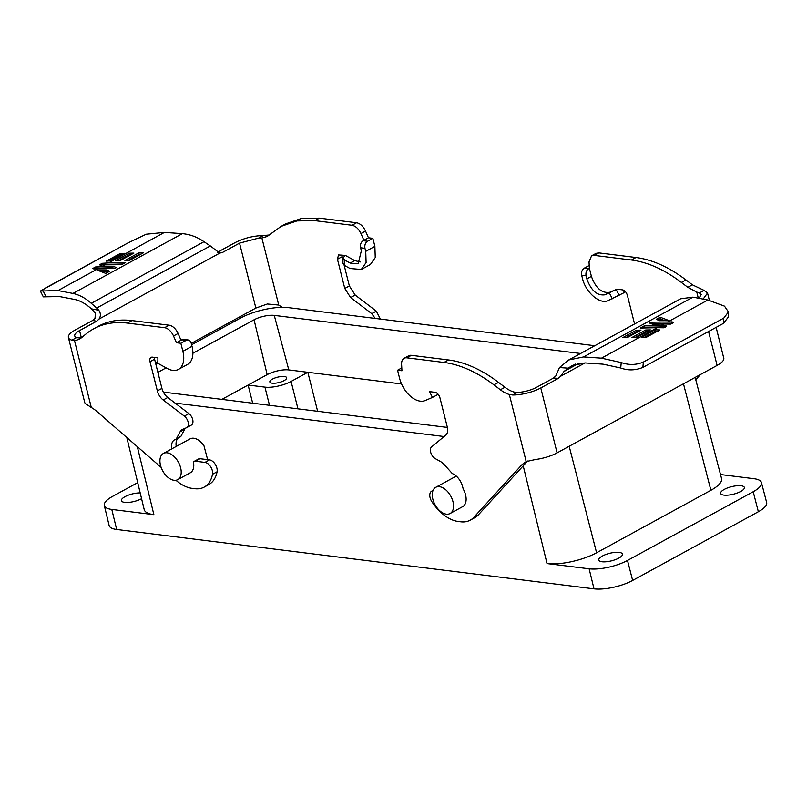 <?xml version="1.0" encoding="UTF-8"?>
<svg xmlns="http://www.w3.org/2000/svg" width="807" height="807" viewBox="0 0 807 807"><rect width="100%" height="100%" fill="white"/><g stroke="black" fill="none" stroke-linecap="round" stroke-linejoin="round"><path stroke-width="1.21" d="M163.407 453.453A14.93 8.968 61.3 0 1 167.12 452.818A14.93 8.968 61.3 0 1 179.729 465.003A14.93 8.968 61.3 0 1 177.732 479.661A14.93 8.968 61.3 0 1 174.019 480.296A14.93 8.968 61.3 0 1 161.41 468.11A14.93 8.968 61.3 0 1 163.407 453.453L190.069 438.877A14.93 8.968 61.3 0 1 193.781 438.251A14.93 8.968 61.3 0 1 203.989 445.837L207.641 459.667M177.732 479.661L190.301 472.791A14.93 8.968 -118.7 0 0 193.438 461.977A5.427 3.258 61.3 0 1 194.063 461.443A5.427 3.258 61.3 0 1 195.415 461.211L204.938 462.401A8.141 4.892 61.3 0 1 210.657 466.769A8.141 4.892 61.3 0 1 212.503 474.294A38.01 22.828 61.3 0 1 204.211 487.105A38.01 22.828 61.3 0 1 194.739 488.709L192.177 488.386A38.01 22.828 61.3 0 1 175.926 480.266M439.462 486.692A14.93 8.968 61.3 0 1 452.071 498.877A14.93 8.968 61.3 0 1 450.074 513.534A14.93 8.968 61.3 0 1 446.362 514.17A14.93 8.968 61.3 0 1 433.752 501.984A14.93 8.968 61.3 0 1 435.75 487.327A14.93 8.968 61.3 0 1 439.462 486.692M450.074 513.534L462.653 506.665A14.93 8.968 -118.7 0 0 463.198 488.971L462.643 486.752A13.578 8.151 -118.7 0 0 452.828 473.81A2.714 1.634 61.3 0 1 451.849 473.063L444.324 464.711A13.578 8.151 -118.7 0 0 440.259 461.392L435.326 458.669A7.061 4.237 61.3 0 1 430.656 452.182A7.061 4.237 61.3 0 1 431.624 446.856L445.777 435.144A10.864 6.527 -118.7 0 0 447.27 426.953L439.936 397.76A5.427 3.258 -118.7 0 0 435.023 392.313L429.526 391.627L432.441 397.447L425.158 400.544A22.808 13.699 61.3 0 1 399.576 378.261L397.558 370.231L401.947 370.776L401.593 364.361A10.864 6.527 61.3 0 1 404.105 358.298A10.864 6.527 61.3 0 1 406.799 357.834L443.981 362.454A135.758 81.537 61.3 0 1 493.934 384.878L500.37 389.771A32.583 19.57 -118.7 0 0 509.338 394.512L526.184 461.594L535.495 459.506A22.808 7.233 -14.1 0 0 541.497 458.457A22.808 7.233 -14.1 0 0 557.092 452.878L717.09 365.43C721.367 363.059 723.637 360.84 723.899 358.762L716.152 327.36M741.078 485.764A12.216 3.874 -14.1 0 0 727.601 487.912A12.216 3.874 -14.1 0 0 720.661 493.44A12.216 3.874 -14.1 0 0 723.94 495.135A12.216 3.874 -14.1 0 0 737.346 492.996A12.216 3.874 -14.1 0 0 744.367 487.489A12.216 3.874 -14.1 0 0 741.078 485.764M619.171 552.392A12.216 3.874 -14.1 0 0 605.694 554.55A12.216 3.874 -14.1 0 0 598.754 560.068A12.216 3.874 -14.1 0 0 602.022 561.763A12.216 3.874 -14.1 0 0 615.438 559.624A12.216 3.874 -14.1 0 0 622.449 554.116A12.216 3.874 -14.1 0 0 619.171 552.392M284.135 380.591A8.685 2.754 165.9 0 1 275.278 383.184A8.685 2.754 165.9 0 1 269.851 381.973A8.685 2.754 165.9 0 1 272.423 379.129A8.685 2.754 165.9 0 1 281.28 376.536A8.685 2.754 165.9 0 1 286.707 377.747A8.685 2.754 165.9 0 1 284.135 380.591M140.176 492.916A12.216 3.874 -14.1 0 0 127.375 495.559A12.216 3.874 -14.1 0 0 121.413 500.703A12.216 3.874 -14.1 0 0 124.681 502.388A12.216 3.874 -14.1 0 0 141.578 498.686M178.428 369.414L187.577 364.411A22.808 13.699 -118.7 0 0 192.016 346.314L182.866 351.307A22.808 13.699 61.3 0 1 178.428 369.414A22.808 13.699 61.3 0 1 172.759 370.373A22.808 13.699 61.3 0 1 167.19 368.456L157.829 363.291L157.91 357.844L152.422 357.158A5.427 3.258 -118.7 0 0 151.07 357.39A5.427 3.258 -118.7 0 0 150.011 361.697L157.345 390.891A10.864 6.527 -118.7 0 0 163.185 400L184.319 416.099A7.061 4.237 61.3 0 1 188.202 422.384A7.061 4.237 61.3 0 1 186.74 427.619A7.061 4.237 61.3 0 1 186.518 427.73L182.675 429.354A13.578 8.151 -118.7 0 0 182.241 429.566A13.578 8.151 -118.7 0 0 180.062 431.846L176.38 438.796A2.714 1.634 61.3 0 1 175.946 439.25A2.714 1.634 61.3 0 1 175.724 439.341A13.578 8.151 -118.7 0 0 174.625 439.785A13.578 8.151 -118.7 0 0 171.649 448.944M527.738 461.019L522.139 464.519L473.86 517.297A38.01 22.828 61.3 0 1 470.199 520.182A38.01 22.828 61.3 0 1 460.757 521.796L458.194 521.473A38.01 22.828 61.3 0 1 431.795 501.571A8.141 4.892 61.3 0 1 430.081 497.657A8.141 4.892 61.3 0 1 431.664 491.191A8.141 4.892 61.3 0 1 432.915 490.827M720.51 474.546L753.97 478.712A27.882 8.847 165.9 0 1 761.445 482.586A27.882 8.847 165.9 0 1 753.203 491.745L627.493 560.451A27.882 8.847 165.9 0 1 589.13 568.804L547.035 563.568A36.033 11.429 -14.1 0 0 596.595 552.775L710.886 490.313A36.033 11.429 -14.1 0 0 721.539 478.48L695.16 377.424M444.102 436.537L175.079 403.086M126.8 437.495L144.211 509.6A36.033 11.429 -14.1 0 0 153.885 514.674L111.79 509.439A27.882 8.847 165.9 0 1 104.305 505.515A27.882 8.847 165.9 0 1 112.556 496.406L137.704 482.657M111.79 509.439L116.672 529.483L594.013 588.858A28.074 8.907 -14.1 0 0 632.638 580.445L627.493 560.451M761.445 482.586L766.65 502.519A28.074 8.907 165.9 0 1 758.358 511.739L632.638 580.445M116.672 529.483A28.074 8.907 165.9 0 1 109.137 525.539L104.305 505.515M191.622 344.771L240.436 318.099A34.913 11.076 165.9 0 1 288.462 307.638L594.769 345.729M155.872 364.31L157.829 363.241M580.576 353.486L274.269 315.396A14.687 4.66 -14.1 0 0 254.074 319.794L192.893 353.234M166.111 367.861L157.89 372.36M163.337 392.101L447.381 427.428M185.428 428.184A13.578 8.151 -118.7 0 0 184.632 429.344L180.95 436.305A2.714 1.634 61.3 0 1 180.516 436.758A2.714 1.634 61.3 0 1 180.294 436.839M178.145 438.05A13.578 8.151 -118.7 0 0 176.219 446.453M194.063 461.443L198.643 458.941A5.427 3.258 61.3 0 1 199.985 458.719L209.507 459.899A8.141 4.892 61.3 0 1 215.227 464.267A8.141 4.892 61.3 0 1 217.073 471.792A38.01 22.828 61.3 0 1 208.781 484.603L204.211 487.105M71.863 340.171A22.808 7.233 165.9 0 1 68.403 337.508L84.715 402.441A22.808 7.233 -14.1 0 0 85.3 403.51L91.302 407.505L74.456 340.423L71.863 340.171L76.564 337.598L79.025 337.931A32.583 19.57 -118.7 0 0 81.83 337.447M74.456 340.423A32.583 19.57 -118.7 0 0 79.671 338.95A32.583 19.57 -118.7 0 0 81.537 337.679L85.845 334.118A135.758 81.537 61.3 0 1 93.662 328.822L98.232 326.321A135.758 81.537 61.3 0 1 131.975 320.581L169.157 325.211A10.864 6.527 61.3 0 1 178.085 333.493L181.03 340.231L181.787 339.818A5.427 3.985 -82.9 0 1 183.714 339.424L188.112 339.969A5.427 3.985 -82.9 0 1 191.249 343.278L192.016 346.314M154.379 357.4A5.427 3.258 -118.7 0 0 154.591 359.206L161.925 388.399A10.864 6.527 -118.7 0 0 167.755 397.498L188.888 413.598A7.061 4.237 61.3 0 1 192.772 419.892A7.061 4.237 61.3 0 1 191.309 425.118A7.061 4.237 61.3 0 1 191.088 425.228M182.866 351.307L180.849 343.278L176.461 342.733L181.03 340.231M93.662 328.822A135.758 81.537 61.3 0 1 127.405 323.082L164.578 327.703A10.864 6.527 61.3 0 1 173.515 335.994L176.461 342.733M91.302 407.505A32.583 19.57 61.3 0 1 97.133 411.661L161.138 467.394M221.905 399.384L248.122 385.05L252.682 403.207M274.269 315.396L288.805 369.929A15.726 4.993 -14.1 0 0 267.167 374.64L248.122 385.05L264.948 387.148L269.508 405.306M297.965 408.846L291.085 381.449A19.005 6.032 165.9 0 1 264.948 387.148M291.085 381.449L307.84 372.299L317.635 411.288M401.553 383.95L288.805 369.929M404.105 358.298L408.675 355.796A10.864 6.527 61.3 0 1 411.378 355.332L448.551 359.962A135.758 81.537 61.3 0 1 498.514 382.377L504.94 387.279A32.583 19.57 -118.7 0 0 513.908 392.02L517.358 392.424L512.657 394.996L509.338 394.512M526.709 462.018L478.43 514.795A38.01 22.828 61.3 0 1 474.768 517.691L470.199 520.182M522.139 464.519L526.184 461.594M76.564 337.598A16.291 5.165 165.9 0 1 74.728 335.924A16.291 5.165 165.9 0 1 79.54 330.588L96.669 321.226L92.674 320.47L75.152 330.043A22.808 7.233 165.9 0 0 68.403 337.508M181.787 339.818L186.185 340.362L180.849 343.278M557.092 452.878L540.781 387.955L558.303 378.382L553.511 378.049L536.383 387.41A16.291 5.165 165.9 0 1 517.358 392.424M540.781 387.955A22.808 7.233 165.9 0 1 512.657 394.996M401.795 367.921L397.558 370.231M432.441 397.447L438.171 394.32M186.185 340.362A5.427 3.985 -82.9 0 1 188.112 339.969M155.519 362.908L157.849 361.627M191.269 343.368L255.859 308.062L239.548 243.139L222.429 252.49L219.716 253.105L210.334 245.943L96.709 308.042L91.262 303.311C85.582 298.187 79.479 294.888 72.953 293.435L58.013 290.57L40.35 291.055L127.96 242.937L44.536 288.533M219.766 253.116L98.989 319.088L96.669 321.226M217.365 252.309L235.16 242.594C244.017 238.136 253.398 235.795 263.274 235.553L269.266 234.998M92.674 320.47L95.004 318.331L95.438 313.166L91.423 308.859L98.787 310.271L96.709 308.042M375.184 318.422L371.755 313.651L350.621 297.561L344.781 288.452L337.447 259.259L338.506 254.951L345.346 255.405L354.707 260.57L360.174 261.982M345.346 255.405L343.025 257.867L344.65 260.036L350.137 263.072L358.167 263.748L361.344 250.826L360.578 247.779C360.053 244.632 360.911 242.282 363.13 240.708L363.896 240.294L360.951 233.546C358.641 228.785 355.665 226.021 352.013 225.264L314.841 220.644L296.986 220.916L281.098 226.374L267.097 236.512L261.892 237.984L278.738 305.066L282.218 307.326M372.854 238.337L374.872 246.367L365.732 251.37L364.966 248.334C364.441 245.177 365.289 242.816 367.528 241.253L372.854 238.337L368.466 237.793L365.521 231.054C363.221 226.273 360.245 223.509 356.593 222.762L319.411 218.142L301.515 218.425L285.668 223.882L281.098 226.374M370.433 264.464L375.245 257.574L374.872 246.367M342.985 260.58L341.825 254.962M380.39 319.068L376.324 311.159L355.191 295.059L349.36 285.95L344.145 265.231M695.241 377.747L695.916 377.01M687.806 287.332L692.376 284.831L704.067 290.379L699.376 292.941L696.774 292.073L687.806 287.332L681.37 282.43C664.423 269.629 647.769 262.154 631.417 260.015L594.234 255.395L591.541 255.849L589.029 261.912L589.382 268.338L591.4 276.367C595.687 288.129 601.78 293.435 609.678 292.285L616.962 289.188L622.459 289.864C624.749 290.449 626.383 292.275 627.372 295.322L634.574 323.98M589.382 268.338L584.228 268.206C581.998 269.77 581.141 272.13 581.676 275.278L582.442 278.324C585.559 292.275 599.853 304.723 608.024 300.597L624.457 292.507L623.226 290.066M692.376 284.831L685.95 279.938C668.993 267.127 652.338 259.652 635.987 257.514L598.814 252.894L596.111 253.358L591.592 255.819M695.755 379.683L700.486 374.509M553.511 378.049L555.841 375.911L559.453 367.568L568.279 368.174L564.002 371.442L579.103 363.19M584.984 362.928L560.633 376.244L558.303 378.382M98.787 310.271C100.835 313.227 100.905 316.162 98.989 319.088M239.548 243.139L258.583 238.115L261.892 237.984M278.738 305.066L267.379 303.997L255.859 308.062M363.896 240.294L368.466 237.793M365.732 251.37L366.096 262.568L361.294 269.467L350.046 268.509L344.559 265.483L342.935 263.314L343.025 257.867M616.962 289.188L605.109 294.777C597.21 295.937 591.117 290.631 586.83 278.869L591.4 276.367M588.626 268.751C586.407 270.325 585.549 272.685 586.074 275.833L586.83 278.869M699.376 292.941L701.212 294.626L698.963 298.308M584.228 268.206L589.231 265.473M704.067 290.379L707.527 293.032L703.119 299.104M568.279 368.174L572.022 365.591L585.065 362.938L602.99 364.159L620.714 368.002C628.048 370.665 635.432 370.474 642.856 367.417L723.556 323.314L728.247 317.141L728.459 311.946L723.768 318.119L643.381 362.05C636.269 365.067 628.895 365.238 621.249 362.565L601.487 358.167L583.562 356.946L568.733 359.962L559.453 367.568M560.633 376.244L564.002 371.442M127.96 242.937L146.208 234.222L164.416 232.416L182.342 233.647C190.17 234.393 197.392 237.076 203.989 241.707L210.334 245.943M40.36 291.065L43.326 296.865L59.516 296.562L74.456 299.427C79.691 300.466 85.058 303.361 90.576 308.123L91.423 308.859M583.562 356.946L692.951 297.158L680.664 298.792M692.951 297.158L707.89 300.012L724.484 306.146L728.459 311.946M138.582 253.005L143.263 252.904L129.584 260.379L124.903 260.479L138.582 253.005L138.986 254.417L128 260.409M129.221 253.206L133.901 253.105L120.223 260.58L115.542 260.691L129.221 253.206L129.614 254.619L118.639 260.621M105.757 273.402L97.183 270.113L106.221 269.911L109.702 271.243L105.757 273.402M108.632 262.911L125.64 262.537L121.696 264.686L99.342 264.918L102.267 263.314L108.632 262.911L164.416 232.416M101.914 266.582L113.182 266.33L116.42 267.571L114.977 268.358L93.854 268.933L92.623 268.59L95.549 266.986L101.914 266.582L104.688 265.059M119.92 253.67L124.54 253.327L110.862 260.812L106.242 261.145L119.92 253.67L120.243 254.82L121.877 254.79M627.321 337.588L622.641 337.689L636.319 330.214L641 330.103L627.321 337.588M636.683 337.376L632.002 337.487L645.681 330.002L650.361 329.902L636.683 337.376M660.146 317.191L668.721 320.48L659.672 320.682L656.202 319.34L660.146 317.191L660.136 318.826L657.947 320.016M657.271 327.682L640.264 328.056L644.208 325.897L665.382 325.544L666.693 326.179L663.758 327.783L657.271 327.682L601.487 358.167M663.99 324.01L652.722 324.263L649.484 323.012L650.926 322.225L672.1 321.872L673.401 322.507L670.476 324.111L663.99 324.01L661.215 325.524M646.104 337.427L641.363 337.296L655.052 329.821L659.783 329.952L646.104 337.427M106.221 269.911L105.687 271.344L100.673 271.455M114.251 268.378L112.647 267.763L113.182 266.33M112.647 267.763L95.882 268.126L95.549 266.986M122.936 264.01L102.6 264.454L102.267 263.314M636.319 330.214L636.713 331.616L625.738 337.619M645.681 330.002L646.074 331.415L635.099 337.417M672.1 321.872L671.535 323.193L651.32 323.637L650.926 322.225M665.382 325.544L664.827 326.865L644.601 327.309L644.208 325.897M655.052 329.821L655.445 331.213L644.218 337.346M547.035 563.568L523.218 465.831M137.311 446.644L153.885 514.674M594.013 588.858L589.13 568.804M596.595 552.775L569.187 446.271M195.415 461.211L199.985 458.719M710.886 490.313L683.479 383.809M758.358 511.739L753.203 491.745M267.167 374.64L254.074 319.794M180.95 436.305L176.38 438.796M184.632 429.344L180.062 431.846M188.888 413.598L184.319 416.099M167.755 397.498L163.185 400M157.345 390.891L161.925 388.399M154.591 359.206L150.011 361.697M178.085 333.493L173.515 335.994M169.157 325.211L164.578 327.703M131.975 320.581L127.405 323.082M79.54 330.588L81.305 337.588M217.073 471.792L212.503 474.294M209.507 459.899L204.938 462.401M478.43 514.795L473.86 517.297M500.37 389.771L504.94 387.279M498.514 382.377L493.934 384.878M448.551 359.962L443.981 362.454M411.378 355.332L406.799 357.834M437.777 394.532L437.182 393.332M698.307 298.176L696.774 292.073M717.09 365.43L708.576 331.506M258.583 238.115L263.274 235.553M217.638 252.167L222.429 252.49M314.841 220.644L319.411 218.142M352.013 225.264L356.593 222.762M360.951 233.546L365.521 231.054M350.137 263.072L354.707 260.57M342.027 256.757L337.447 259.259M344.781 288.452L349.36 285.95M355.191 295.059L350.621 297.561M371.755 313.651L376.324 311.159M367.528 241.253L363.13 240.708M609.678 292.285L605.109 294.777M594.234 255.395L598.814 252.894M631.417 260.015L635.987 257.514M681.37 282.43L685.95 279.938M616.205 289.602L619.12 295.423M203.989 241.707L91.262 303.311M360.578 247.779L364.966 248.334M344.65 260.036L344.559 265.483M609.386 292.961L612.301 298.782M586.074 275.833L581.676 275.278M568.965 367.619L575.391 364.108M182.342 233.647L72.953 293.435M45.979 296.522L42.973 290.641M621.249 362.565L620.714 368.002M97.97 268.731L58.013 290.57M667.934 321.852L707.89 300.012M140.559 254.376L138.986 254.417M131.198 254.588L129.614 254.619M107.946 272.211L105.687 271.344M120.243 254.82L109.106 260.903M95.882 268.126L94.5 268.882M102.6 264.454L100.814 265.432M638.297 331.586L636.713 331.616M647.658 331.384L646.074 331.415M664.686 320.571L660.136 318.826M644.601 327.309L643.361 327.985M655.445 331.213L658.29 331.142M664.827 326.865L665.593 327.148M671.535 323.193L672.312 323.476M723.768 318.119L723.556 323.314M643.381 362.05L642.856 367.417M456.288 476.1L435.75 487.327M175.946 439.25L180.516 436.758M186.74 427.619L191.309 425.118M431.664 491.191L433.077 490.414M361.294 269.467L370.443 264.474M709.363 300.325L707.527 293.032M568.733 359.962L680.775 298.721"/></g></svg>
